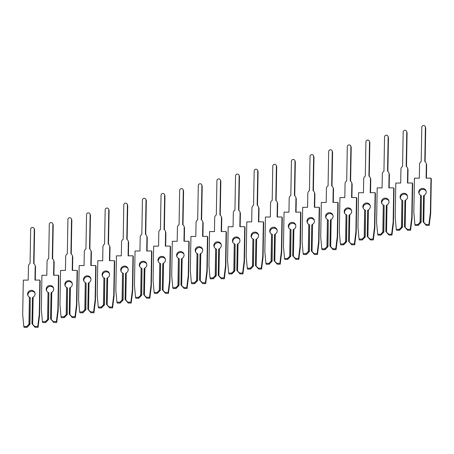 <?xml version="1.0" encoding="UTF-8"?>
<svg xmlns="http://www.w3.org/2000/svg" width="454" height="454" viewBox="0 0 454 454"><rect width="100%" height="100%" fill="white"/><g stroke="black" fill="none" stroke-linecap="round" stroke-linejoin="round"><path stroke-width="0.68" d="M27.989 295.713A3.757 3.638 160.2 0 1 34.998 293.188M29.805 323.764L30.259 297.699L29.408 297.177A3.757 3.638 160.2 0 1 30.736 290.418A3.757 3.638 160.2 0 1 33.148 297.166L32.421 297.688L31.962 323.753L35.111 327.317L38.074 327.306L39.566 315.365L40.168 280.964L39.85 280.078L34.958 280.095L35.202 266.265A3.394 3.286 -19.8 0 0 33.664 263.473L34.266 229.196A1.805 1.748 -19.8 0 0 32.177 227.477A1.805 1.748 -19.8 0 0 30.668 229.208L30.066 263.485A3.394 3.286 -19.8 0 0 28.437 266.288L28.193 280.118L23.302 280.135L22.7 314.543L23.778 326.477L26.735 326.466L28.931 324.349L29.805 323.764L29.987 324.269L27.053 327.345L26.735 326.466M35.293 280.095L35.514 267.145A3.394 3.286 -19.8 0 0 35.327 266.004L35.009 265.125M30.259 297.699L29.987 324.269M33.993 263.706L34.583 230.076A1.805 1.748 -19.8 0 0 34.481 229.469L34.163 228.589M23.778 326.477L24.096 327.357L27.053 327.345M31.962 323.753L34.799 326.437L35.111 327.317M28.931 324.349L29.408 297.177M33.148 297.166L32.677 324.338M34.799 326.437L37.756 326.426L39.248 314.486L39.85 280.078M37.756 326.426L38.074 327.306M39.248 314.486L39.566 315.365M46.614 290.861A3.757 3.638 160.2 0 1 53.623 288.33M48.43 318.907L48.884 292.841L48.033 292.325A3.757 3.638 160.2 0 1 49.361 285.566A3.757 3.638 160.2 0 1 51.773 292.314L51.047 292.836L50.587 318.901L53.737 322.465L56.699 322.454L58.191 310.513L58.793 276.106L58.475 275.226L53.583 275.243L53.822 261.408A3.394 3.286 -19.8 0 0 52.289 258.621L52.891 224.338A1.805 1.748 -19.8 0 0 50.803 222.619A1.805 1.748 -19.8 0 0 49.293 224.355L48.691 258.632A3.394 3.286 -19.8 0 0 47.063 261.43L46.819 275.266L41.927 275.283L41.325 309.685L42.404 321.619L45.36 321.608L48.43 318.907L48.612 319.417L45.678 322.488L45.36 321.608M53.918 275.243L54.14 262.293A3.394 3.286 -19.8 0 0 53.952 261.146L53.634 260.267M48.884 292.841L48.612 319.417M52.619 258.854L53.209 225.224A1.805 1.748 -19.8 0 0 53.107 224.617L52.789 223.737M42.404 321.619L42.721 322.499L45.678 322.488M50.587 318.901L53.424 321.585L53.737 322.465M47.556 319.497L48.033 292.325M51.773 292.314L51.302 319.485M53.424 321.585L56.381 321.574L57.874 309.634L58.475 275.226M56.381 321.574L56.699 322.454M57.874 309.634L58.191 310.513M65.24 286.009A3.757 3.638 160.2 0 1 72.248 283.478M67.056 314.054L67.51 287.989L66.659 287.473A3.757 3.638 160.2 0 1 67.986 280.708A3.757 3.638 160.2 0 1 70.398 287.456L69.672 287.984L69.212 314.043L72.362 317.607L75.324 317.601L76.817 305.656L77.418 271.254L77.101 270.374L72.209 270.391L72.447 256.555A3.394 3.286 -19.8 0 0 70.915 253.769L71.516 219.486A1.805 1.748 -19.8 0 0 69.428 217.767A1.805 1.748 -19.8 0 0 67.918 219.498L67.317 253.78A3.394 3.286 -19.8 0 0 65.688 256.578L65.444 270.408L60.552 270.425L59.951 304.833L61.029 316.767L63.986 316.756L66.182 314.645L67.056 314.054L67.237 314.56L64.303 317.635L63.986 316.756M72.544 270.385L72.765 257.435A3.394 3.286 -19.8 0 0 72.578 256.294L72.26 255.415M67.51 287.989L67.237 314.56M71.244 253.996L71.834 220.366A1.805 1.748 -19.8 0 0 71.732 219.759L71.414 218.879M61.029 316.767L61.347 317.647L64.303 317.635M69.212 314.043L72.05 316.727L72.362 317.607M66.182 314.645L66.659 287.473M70.398 287.456L69.927 314.628M72.05 316.727L75.006 316.716L76.499 304.776L77.101 270.374M75.006 316.716L75.324 317.601M76.499 304.776L76.817 305.656M83.865 281.151A3.757 3.638 160.2 0 1 90.874 278.625M85.681 309.197L86.135 283.131L85.284 282.615A3.757 3.638 160.2 0 1 86.612 275.856A3.757 3.638 160.2 0 1 89.024 282.604L88.297 283.126L87.838 309.191L90.987 312.755L93.95 312.744L95.442 300.803L96.044 266.396L95.726 265.516L90.834 265.533L91.072 251.703A3.394 3.286 -19.8 0 0 89.54 248.911L90.142 214.634A1.805 1.748 -19.8 0 0 88.053 212.909A1.805 1.748 -19.8 0 0 86.544 214.646L85.942 248.923A3.394 3.286 -19.8 0 0 84.313 251.726L84.069 265.556L79.178 265.573L78.576 299.981L79.654 311.909L82.611 311.904L84.807 309.787L85.681 309.197L85.863 309.707L82.929 312.783L82.611 311.904M91.169 265.533L91.39 252.583A3.394 3.286 -19.8 0 0 91.203 251.442L90.885 250.563M86.135 283.131L85.863 309.707M89.869 249.144L90.46 215.514A1.805 1.748 -19.8 0 0 90.357 214.907L90.04 214.027M79.654 311.909L79.972 312.789L82.929 312.783M87.838 309.191L90.675 311.875L90.987 312.755M84.807 309.787L85.284 282.615M89.024 282.604L88.553 309.776M90.675 311.875L93.632 311.864L95.124 299.924L95.726 265.516M93.632 311.864L93.95 312.744M95.124 299.924L95.442 300.803M102.49 276.299A3.757 3.638 160.2 0 1 109.499 273.768M104.307 304.345L104.76 278.279L103.909 277.763A3.757 3.638 160.2 0 1 105.237 271.004A3.757 3.638 160.2 0 1 107.649 277.752L106.917 278.274L106.463 304.339L109.613 307.897L112.575 307.891L114.067 295.951L114.669 261.544L114.351 260.664L109.459 260.681L109.698 246.845A3.394 3.286 -19.8 0 0 108.165 244.059L108.767 209.776A1.805 1.748 -19.8 0 0 106.679 208.057A1.805 1.748 -19.8 0 0 105.169 209.788L104.568 244.07A3.394 3.286 -19.8 0 0 102.939 246.868L102.695 260.704L97.803 260.721L97.201 295.123L98.28 307.057L101.236 307.046L103.433 304.935L104.307 304.345L104.488 304.85L101.554 307.925L101.236 307.046M109.794 260.675L110.016 247.725A3.394 3.286 -19.8 0 0 109.828 246.584L109.51 245.705M104.76 278.279L104.488 304.85M108.495 244.292L109.085 210.656A1.805 1.748 -19.8 0 0 108.983 210.049L108.665 209.169M98.28 307.057L98.597 307.937L101.554 307.925M106.463 304.339L109.3 307.017L109.613 307.897M103.433 304.935L103.909 277.763M107.649 277.752L107.178 304.923M109.3 307.017L112.257 307.012L113.75 295.072L114.351 260.664M112.257 307.012L112.575 307.891M113.75 295.072L114.067 295.951M121.116 271.441A3.757 3.638 160.2 0 1 128.124 268.916M122.932 299.492L123.386 273.427L122.535 272.905A3.757 3.638 160.2 0 1 123.863 266.146A3.757 3.638 160.2 0 1 126.274 272.894L125.542 273.416L125.088 299.481L128.238 303.045L131.2 303.034L132.693 291.093L133.294 256.686L132.977 255.806L128.085 255.823L128.323 241.993A3.394 3.286 -19.8 0 0 126.791 239.201L127.392 204.924A1.805 1.748 -19.8 0 0 125.304 203.205A1.805 1.748 -19.8 0 0 123.794 204.936L123.193 239.213A3.394 3.286 -19.8 0 0 121.564 242.016L121.32 255.846L116.428 255.863L115.827 290.271L116.905 302.205L119.862 302.194L122.058 300.077L122.932 299.492L123.113 299.998L120.179 303.073L119.862 302.194M128.42 255.823L128.641 242.873A3.394 3.286 -19.8 0 0 128.454 241.732L128.136 240.853M123.386 273.427L123.113 299.998M127.12 239.434L127.71 205.804A1.805 1.748 -19.8 0 0 127.608 205.197L127.29 204.317M116.905 302.205L117.223 303.085L120.179 303.073M125.088 299.481L127.92 302.165L128.238 303.045M122.058 300.077L122.535 272.905M126.274 272.894L125.803 300.066M127.92 302.165L130.883 302.154L132.375 290.214L132.977 255.806M130.883 302.154L131.2 303.034M132.375 290.214L132.693 291.093M139.741 266.589A3.757 3.638 160.2 0 1 146.75 264.058M141.557 294.635L142.011 268.569L141.16 268.053A3.757 3.638 160.2 0 1 142.488 261.294A3.757 3.638 160.2 0 1 144.9 268.042L144.168 268.564L143.714 294.629L146.863 298.193L149.826 298.182L151.318 286.241L151.92 251.834L151.602 250.954L146.71 250.971L146.948 237.136A3.394 3.286 -19.8 0 0 145.416 234.349L146.018 200.066A1.805 1.748 -19.8 0 0 143.929 198.347A1.805 1.748 -19.8 0 0 142.42 200.083L141.818 234.36A3.394 3.286 -19.8 0 0 140.19 237.158L139.946 250.994L135.054 251.011L134.452 285.413L135.53 297.347L138.487 297.336L141.557 294.635L141.739 295.145L138.805 298.216L138.487 297.336M147.045 250.971L147.266 238.015A3.394 3.286 -19.8 0 0 147.079 236.874L146.761 235.995M142.011 268.569L141.739 295.145M145.745 234.582L146.33 200.952A1.805 1.748 -19.8 0 0 146.233 200.345L145.916 199.465M135.53 297.347L135.848 298.227L138.805 298.216M143.714 294.629L146.546 297.313L146.863 298.193M140.683 295.225L141.16 268.053M144.9 268.042L144.429 295.214M146.546 297.313L149.508 297.302L151 285.362L151.602 250.954M149.508 297.302L149.826 298.182M151 285.362L151.318 286.241M158.367 261.737A3.757 3.638 160.2 0 1 165.375 259.206M160.183 289.783L160.637 263.717L159.785 263.201A3.757 3.638 160.2 0 1 161.113 256.436A3.757 3.638 160.2 0 1 163.525 263.184L162.793 263.712L162.339 289.771L165.489 293.335L168.451 293.329L169.944 281.384L170.545 246.982L170.227 246.102L165.335 246.113L165.574 232.283A3.394 3.286 -19.8 0 0 164.042 229.497L164.643 195.214A1.805 1.748 -19.8 0 0 162.555 193.495A1.805 1.748 -19.8 0 0 161.045 195.226L160.444 229.508A3.394 3.286 -19.8 0 0 158.815 232.306L158.571 246.136L153.679 246.153L153.077 280.561L154.156 292.495L157.112 292.484L159.309 290.367L160.183 289.783L160.364 290.288L157.43 293.363L157.112 292.484M165.67 246.113L165.892 233.163A3.394 3.286 -19.8 0 0 165.704 232.022L165.387 231.143M160.637 263.717L160.364 290.288M164.371 229.724L164.955 196.094A1.805 1.748 -19.8 0 0 164.859 195.487L164.541 194.607M154.156 292.495L154.474 293.375L157.43 293.363M162.339 289.771L165.171 292.455L165.489 293.335M159.309 290.367L159.785 263.201M163.525 263.184L163.054 290.356M165.171 292.455L168.133 292.444L169.626 280.504L170.227 246.102M168.133 292.444L168.451 293.329M169.626 280.504L169.944 281.384M176.992 256.879A3.757 3.638 160.2 0 1 184.001 254.353M178.808 284.925L179.262 258.859L178.411 258.343A3.757 3.638 160.2 0 1 179.739 251.584A3.757 3.638 160.2 0 1 182.15 258.332L181.418 258.854L180.964 284.919L184.114 288.483L187.076 288.472L188.569 276.531L189.17 242.124L188.853 241.244L183.961 241.261L184.199 227.431A3.394 3.286 -19.8 0 0 182.667 224.639L183.268 190.362A1.805 1.748 -19.8 0 0 181.18 188.637A1.805 1.748 -19.8 0 0 179.671 190.374L179.069 224.651A3.394 3.286 -19.8 0 0 177.44 227.454L177.196 241.284L172.304 241.301L171.703 275.709L172.781 287.637L175.738 287.632L177.934 285.515L178.808 284.925L178.989 285.435L176.056 288.511L175.738 287.632M184.296 241.261L184.517 228.311A3.394 3.286 -19.8 0 0 184.33 227.17L184.012 226.291M179.262 258.859L178.989 285.435M182.996 224.872L183.581 191.242A1.805 1.748 -19.8 0 0 183.484 190.635L183.166 189.755M172.781 287.637L173.099 288.517L176.056 288.511M180.964 284.919L183.796 287.603L184.114 288.483M177.934 285.515L178.411 258.343M182.15 258.332L181.679 285.504M183.796 287.603L186.759 287.592L188.251 275.652L188.853 241.244M186.759 287.592L187.076 288.472M188.251 275.652L188.569 276.531M195.617 252.027A3.757 3.638 160.2 0 1 202.626 249.496M197.433 280.073L197.887 254.007L197.036 253.491A3.757 3.638 160.2 0 1 198.364 246.726A3.757 3.638 160.2 0 1 200.776 253.48L200.044 254.002L199.59 280.067L202.739 283.625L205.702 283.619L207.194 271.679L207.796 237.272L207.478 236.392L202.586 236.409L202.825 222.573A3.394 3.286 -19.8 0 0 201.292 219.787L201.894 185.504A1.805 1.748 -19.8 0 0 199.805 183.785A1.805 1.748 -19.8 0 0 198.296 185.516L197.694 219.798A3.394 3.286 -19.8 0 0 196.066 222.596L195.822 236.432L190.93 236.449L190.328 270.851L191.406 282.785L194.363 282.774L196.559 280.663L197.433 280.073L197.615 280.578L194.681 283.654L194.363 282.774M202.921 236.403L203.142 223.453A3.394 3.286 -19.8 0 0 202.955 222.312L202.637 221.433M197.887 254.007L197.615 280.578M201.621 220.014L202.206 186.384A1.805 1.748 -19.8 0 0 202.109 185.777L201.792 184.897M191.406 282.785L191.724 283.665L194.681 283.654M199.59 280.067L202.422 282.746L202.739 283.625M196.559 280.663L197.036 253.491M200.776 253.48L200.305 280.646M202.422 282.746L205.384 282.74L206.876 270.794L207.478 236.392M205.384 282.74L205.702 283.619M206.876 270.794L207.194 271.679M214.243 247.169A3.757 3.638 160.2 0 1 221.246 244.644M216.059 275.215L216.513 249.155L215.661 248.633A3.757 3.638 160.2 0 1 216.989 241.874A3.757 3.638 160.2 0 1 219.401 248.622L218.669 249.144L218.215 275.209L221.365 278.773L224.327 278.762L225.82 266.821L226.421 232.414L226.103 231.534L221.212 231.551L221.45 217.721A3.394 3.286 -19.8 0 0 219.918 214.929L220.519 180.652A1.805 1.748 -19.8 0 0 218.431 178.933A1.805 1.748 -19.8 0 0 216.921 180.664L216.32 214.941A3.394 3.286 -19.8 0 0 214.691 217.744L214.447 231.574L209.555 231.591L208.953 265.999L210.032 277.927L212.988 277.922L215.185 275.805L216.059 275.215L216.24 275.726L213.306 278.801L212.988 277.922M221.546 231.551L221.768 218.601A3.394 3.286 -19.8 0 0 221.58 217.46L221.263 216.581M216.513 249.155L216.24 275.726M220.247 215.162L220.831 181.532A1.805 1.748 -19.8 0 0 220.735 180.925L220.417 180.045M210.032 277.927L210.35 278.813L213.306 278.801M218.215 275.209L221.047 277.893L221.365 278.773M215.185 275.805L215.661 248.633M219.401 248.622L218.93 275.794M221.047 277.893L224.009 277.882L225.502 265.942L226.103 231.534M224.009 277.882L224.327 278.762M225.502 265.942L225.82 266.821M232.868 242.317A3.757 3.638 160.2 0 1 239.871 239.786M234.684 270.363L235.138 244.297L234.287 243.781A3.757 3.638 160.2 0 1 235.615 237.022A3.757 3.638 160.2 0 1 238.027 243.77L237.294 244.292L236.84 270.357L239.99 273.921L242.952 273.91L244.445 261.969L245.047 227.562L244.729 226.682L239.837 226.699L240.075 212.864A3.394 3.286 -19.8 0 0 238.543 210.077L239.144 175.794A1.805 1.748 -19.8 0 0 237.056 174.075A1.805 1.748 -19.8 0 0 235.547 175.811L234.945 210.088A3.394 3.286 -19.8 0 0 233.316 212.886L233.072 226.722L228.18 226.739L227.579 261.141L228.657 273.075L231.614 273.064L234.684 270.363L234.866 270.873L231.932 273.944L231.614 273.064M240.172 226.699L240.393 213.743A3.394 3.286 -19.8 0 0 240.206 212.603L239.888 211.723M235.138 244.297L234.866 270.873M238.872 210.31L239.457 176.674A1.805 1.748 -19.8 0 0 239.36 176.073L239.042 175.187M228.657 273.075L228.975 273.955L231.932 273.944M236.84 270.357L239.672 273.041L239.99 273.921M233.81 270.953L234.287 243.781M238.027 243.77L237.556 270.942M239.672 273.041L242.635 273.03L244.127 261.09L244.729 226.682M242.635 273.03L242.952 273.91M244.127 261.09L244.445 261.969M251.493 237.465A3.757 3.638 160.2 0 1 258.496 234.934M253.309 265.511L253.763 239.445L252.912 238.929A3.757 3.638 160.2 0 1 254.24 232.164A3.757 3.638 160.2 0 1 256.652 238.912L255.92 239.434L255.466 265.499L258.615 269.063L261.578 269.052L263.07 257.112L263.672 222.71L263.354 221.83L258.462 221.841L258.701 208.011A3.394 3.286 -19.8 0 0 257.168 205.219L257.764 170.942A1.805 1.748 -19.8 0 0 255.681 169.223A1.805 1.748 -19.8 0 0 254.172 170.954L253.57 205.236A3.394 3.286 -19.8 0 0 251.942 208.034L251.698 221.864L246.806 221.881L246.204 256.289L247.282 268.223L250.239 268.212L252.435 266.095L253.309 265.511L253.491 266.016L250.557 269.091L250.239 268.212M258.797 221.841L259.018 208.891A3.394 3.286 -19.8 0 0 258.831 207.75L258.513 206.871M253.763 239.445L253.491 266.016M257.497 205.452L258.082 171.822A1.805 1.748 -19.8 0 0 257.986 171.215L257.668 170.335M247.282 268.223L247.6 269.103L250.557 269.091M255.466 265.499L258.298 268.183L258.615 269.063M252.435 266.095L252.912 238.929M256.652 238.912L256.181 266.084M258.298 268.183L261.26 268.172L262.752 256.232L263.354 221.83M261.26 268.172L261.578 269.052M262.752 256.232L263.07 257.112M270.119 232.607A3.757 3.638 160.2 0 1 277.122 230.082M271.935 260.653L272.389 234.587L271.537 234.071A3.757 3.638 160.2 0 1 272.865 227.312A3.757 3.638 160.2 0 1 275.277 234.06L274.545 234.582L274.091 260.647L277.241 264.211L280.203 264.2L281.696 252.259L282.297 217.852L281.979 216.972L277.088 216.989L277.326 203.159A3.394 3.286 -19.8 0 0 275.794 200.367L276.39 166.09A1.805 1.748 -19.8 0 0 274.307 164.365A1.805 1.748 -19.8 0 0 272.792 166.102L272.196 200.379A3.394 3.286 -19.8 0 0 270.567 203.182L270.323 217.012L265.431 217.029L264.83 251.437L265.908 263.365L268.864 263.36L271.061 261.243L271.935 260.653L272.116 261.163L269.182 264.239L268.864 263.36M277.422 216.989L277.644 204.039A3.394 3.286 -19.8 0 0 277.456 202.898L277.139 202.013M272.389 234.587L272.116 261.163M276.123 200.6L276.707 166.97A1.805 1.748 -19.8 0 0 276.611 166.363L276.293 165.483M265.908 263.365L266.226 264.245L269.182 264.239M274.091 260.647L276.923 263.331L277.241 264.211M271.061 261.243L271.537 234.071M275.277 234.06L274.806 261.232M276.923 263.331L279.885 263.32L281.378 251.38L281.979 216.972M279.885 263.32L280.203 264.2M281.378 251.38L281.696 252.259M288.744 227.755A3.757 3.638 160.2 0 1 295.747 225.224M290.56 255.801L291.014 229.735L290.163 229.219A3.757 3.638 160.2 0 1 291.491 222.454A3.757 3.638 160.2 0 1 293.903 229.208L293.171 229.73L292.716 255.795L295.866 259.353L298.828 259.348L300.321 247.407L300.923 213L300.605 212.12L295.713 212.137L295.951 198.302A3.394 3.286 -19.8 0 0 294.419 195.515L295.015 161.232A1.805 1.748 -19.8 0 0 292.932 159.513A1.805 1.748 -19.8 0 0 291.417 161.244L290.821 195.526A3.394 3.286 -19.8 0 0 289.192 198.324L288.948 212.16L284.056 212.171L283.455 246.579L284.533 258.513L287.49 258.502L289.686 256.391L290.56 255.801L290.742 256.306L287.808 259.382L287.49 258.502M296.048 212.132L296.269 199.181A3.394 3.286 -19.8 0 0 296.082 198.04L295.764 197.161M291.014 229.735L290.742 256.306M294.748 195.742L295.333 162.112A1.805 1.748 -19.8 0 0 295.236 161.505L294.918 160.625M284.533 258.513L284.851 259.393L287.808 259.382M292.716 255.795L295.548 258.474L295.866 259.353M289.686 256.391L290.163 229.219M293.903 229.208L293.432 256.374M295.548 258.474L298.511 258.468L300.003 246.522L300.605 212.12M298.511 258.468L298.828 259.348M300.003 246.522L300.321 247.407M307.369 222.897A3.757 3.638 160.2 0 1 314.372 220.372M309.185 250.943L309.639 224.883L308.788 224.361A3.757 3.638 160.2 0 1 310.116 217.602A3.757 3.638 160.2 0 1 312.528 224.35L311.796 224.872L311.342 250.937L314.491 254.501L317.454 254.49L318.946 242.549L319.548 208.142L319.23 207.262L314.338 207.279L314.577 193.449A3.394 3.286 -19.8 0 0 313.044 190.657L313.64 156.38A1.805 1.748 -19.8 0 0 311.558 154.661A1.805 1.748 -19.8 0 0 310.042 156.392L309.446 190.669A3.394 3.286 -19.8 0 0 307.812 193.472L307.574 207.302L302.682 207.319L302.08 241.727L303.159 253.655L306.115 253.65L308.311 251.533L309.185 250.943L309.367 251.454L306.433 254.529L306.115 253.65M314.673 207.279L314.894 194.329A3.394 3.286 -19.8 0 0 314.707 193.188L314.389 192.309M309.639 224.883L309.367 251.454M313.374 190.89L313.958 157.26A1.805 1.748 -19.8 0 0 313.862 156.653L313.544 155.773M303.159 253.655L303.476 254.535L306.433 254.529M311.342 250.937L314.174 253.621L314.491 254.501M308.311 251.533L308.788 224.361M312.528 224.35L312.057 251.522M314.174 253.621L317.136 253.61L318.629 241.67L319.23 207.262M317.136 253.61L317.454 254.49M318.629 241.67L318.946 242.549M325.995 218.045A3.757 3.638 160.2 0 1 332.998 215.514M327.811 246.091L328.265 220.025L327.413 219.509A3.757 3.638 160.2 0 1 328.741 212.75A3.757 3.638 160.2 0 1 331.153 219.498L330.421 220.02L329.967 246.085L333.117 249.649L336.079 249.638L337.572 237.697L338.173 203.29L337.855 202.41L332.964 202.427L333.202 188.592A3.394 3.286 -19.8 0 0 331.67 185.805L332.266 151.523A1.805 1.748 -19.8 0 0 330.183 149.803A1.805 1.748 -19.8 0 0 328.668 151.54L328.072 185.817A3.394 3.286 -19.8 0 0 326.437 188.614L326.199 202.45L321.307 202.467L320.706 236.869L321.784 248.803L324.741 248.792L327.811 246.091L327.992 246.601L325.058 249.672L324.741 248.792M333.298 202.427L333.52 189.471A3.394 3.286 -19.8 0 0 333.332 188.331L333.015 187.451M328.265 220.025L327.992 246.601M331.999 186.038L332.583 152.402A1.805 1.748 -19.8 0 0 332.487 151.795L332.169 150.915M321.784 248.803L322.102 249.683L325.058 249.672M329.967 246.085L332.799 248.769L333.117 249.649M326.937 246.681L327.413 219.509M331.153 219.498L330.682 246.67M332.799 248.769L335.761 248.758L337.254 236.818L337.855 202.41M335.761 248.758L336.079 249.638M337.254 236.818L337.572 237.697M344.62 213.193A3.757 3.638 160.2 0 1 351.623 210.662M346.436 241.239L346.89 215.173L346.039 214.657A3.757 3.638 160.2 0 1 347.367 207.892A3.757 3.638 160.2 0 1 349.779 214.64L349.047 215.162L348.593 241.227L351.742 244.791L354.705 244.78L356.197 232.84L356.799 198.438L356.481 197.558L351.589 197.569L351.827 183.739A3.394 3.286 -19.8 0 0 350.295 180.947L350.891 146.67A1.805 1.748 -19.8 0 0 348.808 144.951A1.805 1.748 -19.8 0 0 347.293 146.682L346.697 180.964A3.394 3.286 -19.8 0 0 345.063 183.762L344.824 197.592L339.933 197.609L339.331 232.017L340.409 243.951L343.366 243.94L345.562 241.823L346.436 241.239L346.618 241.744L343.684 244.819L343.366 243.94M351.924 197.569L352.145 184.619A3.394 3.286 -19.8 0 0 351.958 183.478L351.64 182.599M346.89 215.173L346.618 241.744M350.624 181.18L351.209 147.55A1.805 1.748 -19.8 0 0 351.112 146.943L350.794 146.063M340.409 243.951L340.727 244.831L343.684 244.819M348.593 241.227L351.424 243.912L351.742 244.791M345.562 241.823L346.039 214.657M349.779 214.64L349.308 241.812M351.424 243.912L354.387 243.9L355.879 231.96L356.481 197.558M354.387 243.9L354.705 244.78M355.879 231.96L356.197 232.84M363.245 208.335A3.757 3.638 160.2 0 1 370.248 205.81M365.061 236.381L365.515 210.316L364.664 209.799A3.757 3.638 160.2 0 1 365.992 203.04A3.757 3.638 160.2 0 1 368.404 209.788L367.672 210.31L367.218 236.375L370.368 239.939L373.33 239.928L374.822 227.987L375.424 193.58L375.106 192.7L370.214 192.717L370.453 178.887A3.394 3.286 -19.8 0 0 368.92 176.095L369.516 141.818A1.805 1.748 -19.8 0 0 367.434 140.093A1.805 1.748 -19.8 0 0 365.918 141.83L365.322 176.107A3.394 3.286 -19.8 0 0 363.688 178.91L363.45 192.74L358.558 192.757L357.956 227.165L359.035 239.093L361.991 239.082L365.061 236.381L365.243 236.892L362.309 239.967L361.991 239.082M370.549 192.717L370.77 179.767A3.394 3.286 -19.8 0 0 370.583 178.626L370.265 177.741M365.515 210.316L365.243 236.892M369.25 176.328L369.834 142.698A1.805 1.748 -19.8 0 0 369.738 142.091L369.42 141.211M359.035 239.093L359.352 239.973L362.309 239.967M367.218 236.375L370.05 239.059L370.368 239.939M364.187 236.971L364.664 209.799M368.404 209.788L367.927 236.96M370.05 239.059L373.012 239.048L374.505 227.108L375.106 192.7M373.012 239.048L373.33 239.928M374.505 227.108L374.822 227.987M381.871 203.483A3.757 3.638 160.2 0 1 388.874 200.952M383.687 231.529L384.141 205.463L383.289 204.947A3.757 3.638 160.2 0 1 384.617 198.182A3.757 3.638 160.2 0 1 387.029 204.936L386.297 205.458L385.843 231.523L388.993 235.081L391.955 235.076L393.448 223.13L394.049 188.728L393.731 187.848L388.84 187.865L389.078 174.03A3.394 3.286 -19.8 0 0 387.546 171.243L388.142 136.96A1.805 1.748 -19.8 0 0 386.059 135.241A1.805 1.748 -19.8 0 0 384.544 136.972L383.948 171.254A3.394 3.286 -19.8 0 0 382.313 174.052L382.075 187.888L377.183 187.899L376.582 222.307L377.66 234.241L380.617 234.23L382.813 232.119L383.687 231.529L383.868 232.034L380.934 235.11L380.617 234.23M389.169 187.86L389.396 174.909A3.394 3.286 -19.8 0 0 389.209 173.768L388.891 172.889M384.141 205.463L383.868 232.034M387.875 171.47L388.459 137.84A1.805 1.748 -19.8 0 0 388.363 137.233L388.045 136.353M377.66 234.241L377.978 235.121L380.934 235.11M385.843 231.523L388.675 234.202L388.993 235.081M382.813 232.119L383.289 204.947M387.029 204.936L386.553 232.102M388.675 234.202L391.637 234.196L393.13 222.25L393.731 187.848M391.637 234.196L391.955 235.076M393.13 222.25L393.448 223.13M400.496 198.625A3.757 3.638 160.2 0 1 407.499 196.1M402.312 226.671L402.766 200.606L401.915 200.089A3.757 3.638 160.2 0 1 403.243 193.33A3.757 3.638 160.2 0 1 405.655 200.078L404.923 200.6L404.469 226.665L407.618 230.229L410.581 230.218L412.073 218.278L412.675 183.87L412.357 182.99L407.465 183.007L407.703 169.177A3.394 3.286 -19.8 0 0 406.171 166.385L406.767 132.108A1.805 1.748 -19.8 0 0 404.684 130.383A1.805 1.748 -19.8 0 0 403.169 132.12L402.573 166.397A3.394 3.286 -19.8 0 0 400.939 169.2L400.7 183.03L395.809 183.047L395.207 217.455L396.285 229.383L399.242 229.378L401.438 227.261L402.312 226.671L402.494 227.182L399.56 230.257L399.242 229.378M407.794 183.007L408.021 170.057A3.394 3.286 -19.8 0 0 407.834 168.916L407.516 168.037M402.766 200.606L402.494 227.182M406.5 166.618L407.085 132.988A1.805 1.748 -19.8 0 0 406.988 132.381L406.671 131.501M396.285 229.383L396.603 230.263L399.56 230.257M404.469 226.665L407.3 229.349L407.618 230.229M401.438 227.261L401.915 200.089M405.655 200.078L405.178 227.25M407.3 229.349L410.263 229.338L411.755 217.398L412.357 182.99M410.263 229.338L410.581 230.218M411.755 217.398L412.073 218.278M419.121 193.773A3.757 3.638 160.2 0 1 426.124 191.242M420.937 221.819L421.391 195.753L420.54 195.237A3.757 3.638 160.2 0 1 421.868 188.478A3.757 3.638 160.2 0 1 424.28 195.226L423.548 195.748L423.094 221.813L426.244 225.377L429.206 225.366L430.698 213.425L431.3 179.018L430.982 178.138L426.09 178.155L426.329 164.32A3.394 3.286 -19.8 0 0 424.796 161.533L425.392 127.251A1.805 1.748 -19.8 0 0 423.31 125.531A1.805 1.748 -19.8 0 0 421.794 127.262L421.199 161.545A3.394 3.286 -19.8 0 0 419.564 164.342L419.326 178.178L414.434 178.195L413.832 212.597L414.911 224.531L417.867 224.52L420.064 222.409L420.937 221.819L421.119 222.324L418.185 225.4L417.867 224.52M426.419 178.155L426.647 165.199A3.394 3.286 -19.8 0 0 426.459 164.059L426.141 163.179M421.391 195.753L421.119 222.324M425.126 161.766L425.71 128.13A1.805 1.748 -19.8 0 0 425.614 127.523L425.296 126.643M414.911 224.531L415.228 225.411L418.185 225.4M423.094 221.813L425.926 224.492L426.244 225.377M420.064 222.409L420.54 195.237M424.28 195.226L423.803 222.398M425.926 224.492L428.888 224.486L430.381 212.546L430.982 178.138M428.888 224.486L429.206 225.366M430.381 212.546L430.698 213.425M35.202 266.265L35.514 267.145M34.266 229.196L34.583 230.076M53.822 261.408L54.14 262.293M52.891 224.338L53.209 225.224M72.447 256.555L72.765 257.435M71.516 219.486L71.834 220.366M91.072 251.703L91.39 252.583M90.142 214.634L90.46 215.514M109.698 246.845L110.016 247.725M108.767 209.776L109.085 210.656M128.323 241.993L128.641 242.873M127.392 204.924L127.71 205.804M146.948 237.136L147.266 238.015M146.018 200.066L146.33 200.952M165.574 232.283L165.892 233.163M164.643 195.214L164.955 196.094M184.199 227.431L184.517 228.311M183.268 190.362L183.581 191.242M202.825 222.573L203.142 223.453M201.894 185.504L202.206 186.384M221.45 217.721L221.768 218.601M220.519 180.652L220.831 181.532M240.075 212.864L240.393 213.743M239.144 175.794L239.457 176.674M258.701 208.011L259.018 208.891M257.764 170.942L258.082 171.822M277.326 203.159L277.644 204.039M276.39 166.09L276.707 166.97M295.951 198.302L296.269 199.181M295.015 161.232L295.333 162.112M314.577 193.449L314.894 194.329M313.64 156.38L313.958 157.26M333.202 188.592L333.52 189.471M332.266 151.523L332.583 152.402M351.827 183.739L352.145 184.619M350.891 146.67L351.209 147.55M370.453 178.887L370.77 179.767M369.516 141.818L369.834 142.698M389.078 174.03L389.396 174.909M388.142 136.96L388.459 137.84M407.703 169.177L408.021 170.057M406.767 132.108L407.085 132.988M426.329 164.32L426.647 165.199M425.392 127.251L425.71 128.13"/></g></svg>
